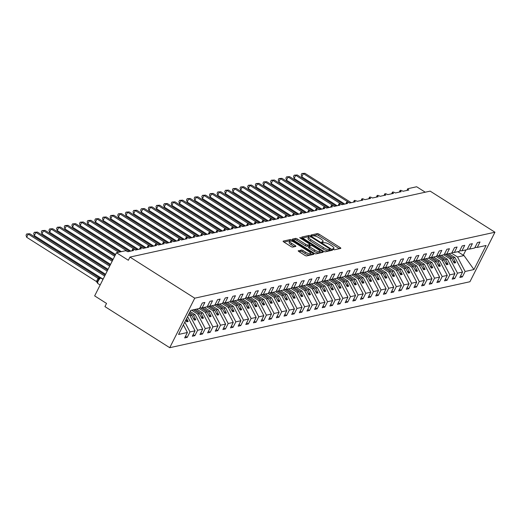 <?xml version="1.0" encoding="UTF-8"?>
<svg xmlns="http://www.w3.org/2000/svg" width="521" height="521" viewBox="0 0 521 521"><rect width="100%" height="100%" fill="white"/><g stroke="black" fill="none" stroke-linecap="round" stroke-linejoin="round"><path stroke-width="0.78" d="M333.082 249.39L334.319 249.813L340.701 248.413A1.452 0.41 26.8 0 0 340.832 248.328A1.452 0.41 26.8 0 0 340.128 247.54L319.126 234.222A1.452 0.41 26.8 0 0 317.361 233.61L310.985 235.01L311.382 235.622L313.44 235.87A4.656 1.316 26.8 0 1 319.099 237.817L320.845 238.924A4.656 1.316 26.8 0 1 323.085 241.444A4.656 1.316 26.8 0 1 322.662 241.711L321.744 241.952L322.232 242.506L324.296 242.753A4.656 1.316 26.8 0 1 329.949 244.694L331.701 245.808A4.656 1.316 26.8 0 1 333.935 248.328A4.656 1.316 26.8 0 1 333.512 248.595L332.593 248.836L333.082 249.39M298.351 250.692A1.452 0.41 26.8 0 0 298.22 250.777A1.452 0.41 26.8 0 0 298.917 251.565L304.811 255.303A1.452 0.41 26.8 0 0 306.582 255.909L313.662 254.352A1.452 0.41 26.8 0 0 313.792 254.268A1.452 0.41 26.8 0 0 313.095 253.48L292.092 240.161A1.452 0.41 26.8 0 0 290.321 239.549L283.242 241.106A1.452 0.41 26.8 0 0 283.111 241.19A1.452 0.41 26.8 0 0 283.808 241.978L290.926 246.492A1.452 0.41 26.8 0 0 292.691 247.104L295.726 246.44A1.452 0.41 26.8 0 0 295.856 246.355A1.452 0.41 26.8 0 0 295.16 245.567L291.63 243.327A3.894 1.101 26.8 0 1 289.761 241.216A3.894 1.101 26.8 0 1 294.84 242.623L308.666 251.389A3.894 1.101 26.8 0 1 310.536 253.499A3.894 1.101 26.8 0 1 305.456 252.099L303.15 250.634A1.452 0.41 26.8 0 0 301.385 250.028L298.233 250.933M494.95 232.223L194.743 298.181L169.729 347.696L469.935 281.737L494.95 232.223L430.157 191.129L129.95 257.087L128.348 260.266L116.457 252.724L125.17 250.809A2.227 0.625 26.8 0 1 127.873 251.741L133.682 250.464A2.227 0.625 26.8 0 1 132.614 249.259A2.227 0.625 26.8 0 1 135.512 250.06L141.321 248.784A2.227 0.625 26.8 0 1 140.253 247.579A2.227 0.625 26.8 0 1 143.158 248.38L148.967 247.104A2.227 0.625 26.8 0 1 147.899 245.899A2.227 0.625 26.8 0 1 150.797 246.7L156.606 245.424A2.227 0.625 26.8 0 1 155.538 244.219A2.227 0.625 26.8 0 1 158.443 245.02L164.252 243.743A2.227 0.625 26.8 0 1 163.184 242.539A2.227 0.625 26.8 0 1 166.082 243.346L171.891 242.07A2.227 0.625 26.8 0 1 170.823 240.865A2.227 0.625 26.8 0 1 173.727 241.666L179.537 240.389A2.227 0.625 26.8 0 1 178.469 239.185A2.227 0.625 26.8 0 1 181.373 239.986L187.182 238.709A2.227 0.625 26.8 0 1 186.114 237.504A2.227 0.625 26.8 0 1 189.012 238.305L194.821 237.029A2.227 0.625 26.8 0 1 193.753 235.824A2.227 0.625 26.8 0 1 196.658 236.625L202.467 235.349A2.227 0.625 26.8 0 1 201.399 234.144A2.227 0.625 26.8 0 1 204.297 234.945L210.106 233.668A2.227 0.625 26.8 0 1 209.038 232.464A2.227 0.625 26.8 0 1 211.943 233.265L217.752 231.988A2.227 0.625 26.8 0 1 216.684 230.783A2.227 0.625 26.8 0 1 219.582 231.591L225.391 230.315A2.227 0.625 26.8 0 1 224.323 229.11A2.227 0.625 26.8 0 1 227.228 229.911L233.037 228.634A2.227 0.625 26.8 0 1 231.969 227.43A2.227 0.625 26.8 0 1 234.867 228.231L240.676 226.954A2.227 0.625 26.8 0 1 239.608 225.749A2.227 0.625 26.8 0 1 242.512 226.55L248.322 225.274A2.227 0.625 26.8 0 1 247.254 224.069A2.227 0.625 26.8 0 1 250.158 224.87L255.967 223.594A2.227 0.625 26.8 0 1 254.899 222.389A2.227 0.625 26.8 0 1 257.797 223.19L263.606 221.913A2.227 0.625 26.8 0 1 262.538 220.709A2.227 0.625 26.8 0 1 265.443 221.51L271.252 220.233A2.227 0.625 26.8 0 1 270.184 219.028A2.227 0.625 26.8 0 1 273.082 219.836L278.891 218.56A2.227 0.625 26.8 0 1 277.823 217.355A2.227 0.625 26.8 0 1 280.728 218.156L286.537 216.879A2.227 0.625 26.8 0 1 285.469 215.674A2.227 0.625 26.8 0 1 288.367 216.475L294.176 215.199A2.227 0.625 26.8 0 1 293.108 213.994A2.227 0.625 26.8 0 1 296.013 214.795L301.822 213.519A2.227 0.625 26.8 0 1 300.754 212.314A2.227 0.625 26.8 0 1 303.658 213.115L309.461 211.839A2.227 0.625 26.8 0 1 308.393 210.634A2.227 0.625 26.8 0 1 311.298 211.435L317.107 210.158A2.227 0.625 26.8 0 1 316.039 208.954A2.227 0.625 26.8 0 1 318.943 209.755L324.752 208.478A2.227 0.625 26.8 0 1 323.684 207.28A2.227 0.625 26.8 0 1 326.582 208.081L332.391 206.804A2.227 0.625 26.8 0 1 331.323 205.6A2.227 0.625 26.8 0 1 334.228 206.401L340.037 205.124A2.227 0.625 26.8 0 1 338.969 203.919A2.227 0.625 26.8 0 1 341.867 204.72L347.676 203.444A2.227 0.625 26.8 0 1 346.608 202.239A2.227 0.625 26.8 0 1 349.513 203.04L355.322 201.764A2.227 0.625 26.8 0 1 354.254 200.559A2.227 0.625 26.8 0 1 357.152 201.36L362.961 200.084A2.227 0.625 26.8 0 1 361.893 198.879A2.227 0.625 26.8 0 1 364.798 199.68L370.607 198.403A2.227 0.625 26.8 0 1 369.539 197.198A2.227 0.625 26.8 0 1 372.443 198L378.246 196.723A2.227 0.625 26.8 0 1 377.178 195.525A2.227 0.625 26.8 0 1 380.083 196.326L385.892 195.049A2.227 0.625 26.8 0 1 384.824 193.845A2.227 0.625 26.8 0 1 387.728 194.646L393.537 193.369A2.227 0.625 26.8 0 1 392.469 192.164A2.227 0.625 26.8 0 1 395.367 192.965L401.177 191.689A2.227 0.625 26.8 0 1 400.108 190.484A2.227 0.625 26.8 0 1 403.013 191.285L408.822 190.009A2.227 0.625 -153.2 0 1 407.754 188.804A2.227 0.625 -153.2 0 1 407.956 188.674L416.663 186.759L425.253 192.203M194.743 298.181L129.95 257.087M323.476 251.2A1.452 0.41 26.8 0 0 325.247 251.812L332.326 250.256A1.452 0.41 26.8 0 0 332.457 250.171A1.452 0.41 26.8 0 0 331.76 249.383L310.757 236.059A1.452 0.41 26.8 0 0 308.986 235.453L301.906 237.009A1.452 0.41 26.8 0 0 301.776 237.094A1.452 0.41 26.8 0 0 302.473 237.882L323.476 251.2M322.994 252.301L315.915 253.857A1.452 0.41 26.8 0 1 314.143 253.252L293.141 239.927A1.452 0.41 26.8 0 1 292.444 239.139A1.452 0.41 26.8 0 1 292.574 239.061L295.602 238.39A1.452 0.41 26.8 0 1 297.374 239.002L305.892 244.401A1.452 0.41 26.8 0 0 307.657 245.013L309.669 244.57A1.452 0.41 26.8 0 0 309.8 244.486A1.452 0.41 26.8 0 0 309.103 243.698L300.233 238.071L299.744 237.524L301.073 237.889L322.427 251.435A1.452 0.41 26.8 0 1 323.124 252.223A1.452 0.41 26.8 0 1 322.994 252.301M183.412 324.87L187.41 332.496L178.579 334.436L190.732 310.379L199.563 308.439L202.304 303.014L204.87 302.447L202.128 307.872L199.836 307.898M202.128 307.872L207.208 306.758L209.95 301.333L212.516 300.767L209.774 306.198L207.475 306.224M209.774 306.198L214.847 305.078L217.589 299.653L220.155 299.087L217.413 304.518L215.121 304.544M217.413 304.518L222.493 303.404L225.235 297.973L227.801 297.406L225.059 302.838L222.76 302.864M225.059 302.838L230.132 301.724L232.874 296.293L235.44 295.733L232.698 301.158L230.406 301.184M232.698 301.158L237.778 300.044L240.52 294.612L243.086 294.052L240.344 299.477L238.045 299.503M240.344 299.477L245.417 298.364L248.159 292.939L250.731 292.372L247.989 297.797L245.691 297.823M247.989 297.797L253.063 296.683L255.804 291.259L258.37 290.692L255.629 296.117L253.336 296.143M255.629 296.117L260.702 295.003L263.444 289.578L266.016 289.012L263.274 294.443L260.975 294.469M263.274 294.443L268.348 293.323L271.089 287.898L273.655 287.332L270.913 292.763L268.621 292.789M270.913 292.763L275.993 291.649L278.735 286.218L281.301 285.651L278.559 291.083L276.26 291.109M278.559 291.083L283.632 289.969L286.374 284.538L288.94 283.978L286.198 289.402L283.906 289.429M286.198 289.402L291.278 288.289L294.02 282.857L296.586 282.297L293.844 287.722L291.545 287.748M293.844 287.722L298.917 286.609L301.659 281.184L304.225 280.617L301.49 286.042L299.191 286.068M301.49 286.042L306.563 284.928L309.305 279.503L311.871 278.937L309.129 284.362L306.836 284.388M309.129 284.362L314.202 283.248L316.944 277.823L319.516 277.257L316.775 282.688L314.476 282.714M316.775 282.688L321.848 281.568L324.59 276.143L327.155 275.576L324.414 281.008L322.121 281.034M324.414 281.008L329.487 279.894L332.229 274.463L334.801 273.896L332.059 279.328L329.76 279.354M332.059 279.328L337.133 278.214L339.874 272.783L342.44 272.223L339.699 277.647L337.406 277.673M339.699 277.647L344.778 276.534L347.52 271.102L350.086 270.542L347.344 275.967L345.045 275.993M347.344 275.967L352.417 274.854L355.159 269.429L357.725 268.862L354.983 274.287L352.691 274.313M354.983 274.287L360.063 273.173L362.805 267.748L365.371 267.182L362.629 272.607L360.33 272.633M362.629 272.607L367.702 271.493L370.444 266.068L373.01 265.502L370.275 270.933L367.976 270.959M370.275 270.933L375.348 269.813L378.09 264.388L380.656 263.821L377.914 269.253L375.621 269.279M377.914 269.253L382.987 268.139L385.729 262.708L388.301 262.141L385.56 267.573L383.261 267.599M385.56 267.573L390.633 266.459L393.375 261.028L395.94 260.467L393.199 265.892L390.906 265.918M393.199 265.892L398.272 264.779L401.014 259.347L403.586 258.787L400.844 264.212L398.545 264.238M400.844 264.212L405.918 263.098L408.659 257.674L411.225 257.107L408.484 262.532L406.191 262.558M408.484 262.532L413.563 261.418L416.305 255.993L418.871 255.427L416.129 260.852L413.83 260.878M416.129 260.852L421.202 259.738L423.944 254.313L426.51 253.747L423.768 259.178L421.476 259.204M423.768 259.178L428.848 258.058L431.59 252.633L434.156 252.066L431.414 257.498L429.115 257.524M431.414 257.498L436.487 256.384L439.229 250.953L441.801 250.386L439.06 255.818L436.761 255.844M439.06 255.818L444.133 254.704L446.875 249.272L449.441 248.712L446.699 254.137L444.406 254.163M446.699 254.137L451.772 253.024L454.514 247.592L457.086 247.032L454.345 252.457L452.046 252.483M454.345 252.457L459.418 251.343L462.16 245.919L464.725 245.352L461.984 250.777L459.691 250.803M461.984 250.777L467.057 249.663L469.799 244.238L472.371 243.672L469.629 249.097L467.33 249.123M185.509 336.266L187.234 337.361L189.976 331.936L195.049 330.822L187.599 316.586M184.818 322.082L189.976 331.936M193.148 334.586L194.88 335.68L197.622 330.255L202.695 329.142L195.101 314.645L190.165 311.512M188.504 314.795L190.028 315.759L197.622 330.255M200.793 332.906L202.519 334L205.261 328.575L210.334 327.462L202.747 312.965L196.625 309.083M191.552 310.197L197.674 314.078L205.261 328.575M208.433 331.226L210.165 332.326L212.907 326.895L217.98 325.781L210.393 311.284L204.271 307.403M199.198 308.517L205.313 312.398L212.907 326.895M216.078 329.546L217.804 330.646L220.546 325.215L225.626 324.101L218.032 309.604L211.91 305.723M206.837 306.843L212.959 310.724L220.546 325.215M223.717 327.865L225.45 328.966L228.191 323.534L233.265 322.421L225.678 307.931L219.556 304.049M214.483 305.163L220.598 309.044L228.191 323.534M231.363 326.192L233.089 327.286L235.831 321.861L240.91 320.741L233.317 306.25L227.195 302.369M222.122 303.483L228.244 307.364L235.831 321.861M239.009 324.511L240.735 325.605L243.476 320.181L248.55 319.067L240.963 304.57L234.841 300.689M229.768 301.802L235.889 305.684L243.476 320.181M246.648 322.831L248.38 323.925L251.122 318.5L256.195 317.387L248.602 302.89L242.486 299.008M237.407 300.122L243.528 304.004L251.122 318.5M254.294 321.151L256.019 322.245L258.761 316.82L263.834 315.706L256.247 301.21L250.126 297.328M245.052 298.442L251.174 302.323L258.761 316.82M261.933 319.471L263.665 320.571L266.407 315.14L271.48 314.026L263.887 299.529L257.771 295.648M252.692 296.762L258.813 300.643L266.407 315.14M269.578 317.79L271.304 318.891L274.046 313.46L279.126 312.346L271.532 297.849L265.41 293.968M260.337 295.088L266.459 298.969L274.046 313.46M277.218 316.117L278.95 317.211L281.692 311.779L286.765 310.666L279.178 296.175L273.056 292.294M267.983 293.408L274.098 297.289L281.692 311.779M284.863 314.437L286.589 315.531L289.331 310.106L294.411 308.986L286.817 294.495L280.695 290.614M275.622 291.727L281.744 295.609L289.331 310.106M292.502 312.756L294.235 313.85L296.977 308.425L302.05 307.312L294.463 292.815L288.341 288.934M283.268 290.047L289.383 293.929L296.977 308.425M300.148 311.076L301.874 312.17L304.616 306.745L309.695 305.632L302.102 291.135L295.987 287.253M290.907 288.367L297.029 292.248L304.616 306.745M307.794 309.396L309.52 310.49L312.261 305.065L317.335 303.951L309.748 289.455L303.626 285.573M298.553 286.687L304.674 290.568L312.261 305.065M315.433 307.716L317.165 308.816L319.907 303.385L324.98 302.271L317.387 287.774L311.271 283.893M306.192 285.007L312.313 288.888L319.907 303.385M323.079 306.035L324.804 307.136L327.546 301.705L332.619 300.591L325.032 286.094L318.911 282.213M313.837 283.333L319.959 287.214L327.546 301.705M330.718 304.362L332.45 305.456L335.192 300.024L340.265 298.911L332.672 284.42L326.556 280.539M321.477 281.653L327.598 285.534L335.192 300.024M338.363 302.681L340.089 303.776L342.831 298.351L347.911 297.231L340.317 282.74L334.195 278.859M329.122 279.972L335.244 283.854L342.831 298.351M346.003 301.001L347.735 302.095L350.477 296.67L355.55 295.557L347.963 281.06L341.841 277.179M336.768 278.292L342.883 282.174L350.477 296.67M353.648 299.321L355.374 300.415L358.116 294.99L363.196 293.877L355.602 279.38L349.48 275.498M344.407 276.612L350.529 280.493L358.116 294.99M361.287 297.641L363.02 298.735L365.762 293.31L370.835 292.196L363.248 277.7L357.126 273.818M352.053 274.932L358.168 278.813L365.762 293.31M368.933 295.961L370.665 297.061L373.401 291.63L378.48 290.516L370.887 276.019L364.772 272.138M359.692 273.251L365.814 277.133L373.401 291.63M376.579 294.28L378.305 295.381L381.046 289.95L386.12 288.836L378.533 274.339L372.411 270.458M367.338 271.578L373.459 275.459L381.046 289.95M384.218 292.607L385.95 293.701L388.692 288.269L393.765 287.156L386.172 272.665L380.056 268.784M374.977 269.898L381.098 273.779L388.692 288.269M391.864 290.926L393.589 292.02L396.331 286.596L401.404 285.475L393.817 270.985L387.696 267.104M382.622 268.217L388.744 272.099L396.331 286.596M399.503 289.246L401.235 290.34L403.977 284.915L409.05 283.802L401.457 269.305L395.341 265.423M390.262 266.537L396.383 270.419L403.977 284.915M407.148 287.566L408.874 288.66L411.616 283.235L416.696 282.121L409.102 267.625L402.98 263.743M397.907 264.857L404.029 268.738L411.616 283.235M414.788 285.886L416.52 286.98L419.262 281.555L424.335 280.441L416.748 265.944L410.626 262.063M405.553 263.177L411.668 267.058L419.262 281.555M422.433 284.205L424.159 285.306L426.901 279.875L431.981 278.761L424.387 264.264L418.265 260.383M413.192 261.496L419.314 265.378L426.901 279.875M430.072 282.525L431.805 283.626L434.547 278.194L439.62 277.081L432.033 262.584L425.911 258.703M420.838 259.823L426.953 263.704L434.547 278.194M437.718 280.852L439.45 281.946L442.186 276.521L447.265 275.401L439.672 260.91L433.557 257.029M428.477 258.142L434.599 262.024L442.186 276.521M445.364 279.171L447.09 280.265L449.831 274.841L454.905 273.72L447.318 259.23L441.196 255.349M436.123 256.462L442.244 260.344L449.831 274.841M453.003 277.491L454.735 278.585L457.477 273.16L462.55 272.047L459.809 277.472L462.374 276.905L465.116 271.48L473.947 269.539L464.009 255.564L463.293 255.212L465.969 249.904M443.762 254.782L449.883 258.663L457.477 273.16M469.629 249.097L474.703 247.983L477.444 242.558L480.01 241.991L477.269 247.423L474.976 247.449M460.649 275.811L462.374 276.905M451.407 253.102L457.529 256.983L465.116 271.48M116.457 252.724L94.653 295.889L106.538 303.43L104.936 306.602L169.729 347.696M187.234 337.361L184.668 337.927L187.41 332.496M194.88 335.68L192.308 336.247L195.049 330.822M202.519 334L199.953 334.567L202.695 329.142M210.165 332.326L207.599 332.886L210.334 327.462M217.804 330.646L215.238 331.206L217.98 325.781M225.45 328.966L222.884 329.532L225.626 324.101M233.089 327.286L230.523 327.852L233.265 322.421M240.735 325.605L238.169 326.172L240.91 320.741M248.38 323.925L245.808 324.492L248.55 319.067M256.019 322.245L253.453 322.812L256.195 317.387M263.665 320.571L261.093 321.131L263.834 315.706M271.304 318.891L268.738 319.451L271.48 314.026M278.95 317.211L276.384 317.777L279.126 312.346M286.589 315.531L284.023 316.097L286.765 310.666M294.235 313.85L291.669 314.417L294.411 308.986M301.874 312.17L299.308 312.737L302.05 307.312M309.52 310.49L306.954 311.057L309.695 305.632M317.165 308.816L314.593 309.376L317.335 303.951M324.804 307.136L322.238 307.696L324.98 302.271M332.45 305.456L329.878 306.022L332.619 300.591M340.089 303.776L337.523 304.342L340.265 298.911M347.735 302.095L345.169 302.662L347.911 297.231M355.374 300.415L352.808 300.982L355.55 295.557M363.02 298.735L360.454 299.301L363.196 293.877M370.665 297.061L368.093 297.621L370.835 292.196M378.305 295.381L375.739 295.941L378.48 290.516M385.95 293.701L383.378 294.267L386.12 288.836M393.589 292.02L391.024 292.587L393.765 287.156M401.235 290.34L398.663 290.907L401.404 285.475M408.874 288.66L406.308 289.227L409.05 283.802M416.52 286.98L413.954 287.546L416.696 282.121M424.159 285.306L421.593 285.866L424.335 280.441M431.805 283.626L429.239 284.186L431.981 278.761M439.45 281.946L436.878 282.512L439.62 277.081M447.09 280.265L444.524 280.832L447.265 275.401M454.735 278.585L452.163 279.152L454.905 273.72M477.269 247.423L486.1 245.482L473.947 269.539M185.789 320.161L186.655 321.815L188.185 321.483L186.629 318.507M190.028 315.759L191.8 315.368L194.3 320.141L195.831 319.803L193.33 315.036L195.101 314.645M189.084 313.649L191.8 315.368M189.585 312.659L193.33 315.036M197.674 314.078L199.445 313.688L201.94 318.461L203.47 318.123L200.976 313.355L202.747 312.965M193.324 309.806L199.445 313.688M194.854 309.474L200.976 313.355M205.313 312.398L207.091 312.014L209.585 316.781L211.116 316.442L208.615 311.675L210.393 311.284M200.592 307.891L207.091 312.014M202.5 307.794L208.615 311.675M212.959 310.724L214.73 310.334L217.231 315.101L218.755 314.762L216.261 309.995L218.032 309.604M208.237 306.211L214.73 310.334M210.139 306.114L216.261 309.995M220.598 309.044L222.376 308.653L224.87 313.421L226.401 313.088L223.9 308.315L225.678 307.931M215.876 304.531L222.376 308.653M217.785 304.433L223.9 308.315M228.244 307.364L230.015 306.973L232.516 311.74L234.04 311.408L231.545 306.635L233.317 306.25M223.522 302.857L230.015 306.973M225.424 302.753L231.545 306.635M235.889 305.684L237.661 305.293L240.155 310.06L241.685 309.728L239.191 304.961L240.963 304.57M231.161 301.177L237.661 305.293M233.069 301.079L239.191 304.961M243.528 304.004L245.3 303.613L247.801 308.386L249.331 308.048L246.83 303.281L248.602 302.89M238.807 299.497L245.3 303.613M240.709 299.399L246.83 303.281M251.174 302.323L252.945 301.939L255.44 306.706L256.97 306.368L254.476 301.6L256.247 301.21M246.453 297.817L252.945 301.939M248.354 297.719L254.476 301.6M258.813 300.643L260.585 300.259L263.085 305.026L264.616 304.687L262.115 299.92L263.887 299.529M254.092 296.136L260.585 300.259M255.993 296.039L262.115 299.92M266.459 298.969L268.23 298.579L270.725 303.346L272.255 303.007L269.761 298.24L271.532 297.849M261.737 294.456L268.23 298.579M263.639 294.358L269.761 298.24M274.098 297.289L275.876 296.898L278.37 301.666L279.901 301.333L277.4 296.56L279.178 296.175M269.377 292.776L275.876 296.898M271.285 292.678L277.4 296.56M281.744 295.609L283.515 295.218L286.016 299.985L287.54 299.653L285.046 294.886L286.817 294.495M277.022 291.102L283.515 295.218M278.924 291.005L285.046 294.886M289.383 293.929L291.161 293.538L293.655 298.305L295.186 297.973L292.685 293.206L294.463 292.815M284.661 289.422L291.161 293.538M286.57 289.324L292.685 293.206M297.029 292.248L298.8 291.858L301.301 296.631L302.825 296.293L300.33 291.526L302.102 291.135M292.307 287.742L298.8 291.858M294.209 287.644L300.33 291.526M304.674 290.568L306.446 290.184L308.94 294.951L310.47 294.612L307.976 289.845L309.748 289.455M299.946 286.062L306.446 290.184M301.854 285.964L307.976 289.845M312.313 288.888L314.085 288.504L316.586 293.271L318.116 292.932L315.615 288.165L317.387 287.774M307.592 284.381L314.085 288.504M309.494 284.284L315.615 288.165M319.959 287.214L321.731 286.824L324.225 291.591L325.755 291.259L323.261 286.485L325.032 286.094M315.238 282.701L321.731 286.824M317.139 282.603L323.261 286.485M327.598 285.534L329.37 285.143L331.87 289.91L333.401 289.578L330.9 284.805L332.672 284.42M322.877 281.021L329.37 285.143M324.778 280.923L330.9 284.805M335.244 283.854L337.015 283.463L339.51 288.23L341.04 287.898L338.546 283.131L340.317 282.74M330.522 279.347L337.015 283.463M332.424 279.249L338.546 283.131M342.883 282.174L344.661 281.783L347.155 286.557L348.686 286.218L346.185 281.451L347.963 281.06M338.162 277.667L344.661 281.783M340.07 277.569L346.185 281.451M350.529 280.493L352.3 280.103L354.801 284.876L356.325 284.538L353.831 279.77L355.602 279.38M345.807 275.987L352.3 280.103M347.709 275.889L353.831 279.77M358.168 278.813L359.946 278.429L362.44 283.196L363.971 282.857L361.47 278.09L363.248 277.7M353.446 274.306L359.946 278.429M355.355 274.209L361.47 278.09M365.814 277.133L367.585 276.749L370.086 281.516L371.61 281.177L369.115 276.41L370.887 276.019M361.092 272.626L367.585 276.749M362.994 272.529L369.115 276.41M373.459 275.459L375.231 275.068L377.725 279.836L379.255 279.503L376.761 274.73L378.533 274.339M368.731 270.946L375.231 275.068M370.639 270.848L376.761 274.73M381.098 273.779L382.87 273.388L385.371 278.155L386.901 277.823L384.4 273.05L386.172 272.665M376.377 269.266L382.87 273.388M378.279 269.168L384.4 273.05M388.744 272.099L390.516 271.708L393.01 276.475L394.54 276.143L392.046 271.376L393.817 270.985M384.023 267.592L390.516 271.708M385.924 267.494L392.046 271.376M396.383 270.419L398.155 270.028L400.656 274.801L402.186 274.463L399.685 269.696L401.457 269.305M391.662 265.912L398.155 270.028M393.563 265.814L399.685 269.696M404.029 268.738L405.8 268.348L408.295 273.121L409.825 272.783L407.331 268.015L409.102 267.625M399.307 264.232L405.8 268.348M401.209 264.134L407.331 268.015M411.668 267.058L413.446 266.674L415.94 271.441L417.471 271.102L414.97 266.335L416.748 265.944M406.947 262.551L413.446 266.674M408.855 262.454L414.97 266.335M419.314 265.378L421.085 264.994L423.586 269.761L425.11 269.422L422.616 264.655L424.387 264.264M414.592 260.871L421.085 264.994M416.494 260.774L422.616 264.655M426.953 263.704L428.731 263.313L431.225 268.081L432.756 267.748L430.255 262.975L432.033 262.584M422.231 259.191L428.731 263.313M424.14 259.093L430.255 262.975M434.599 262.024L436.37 261.633L438.871 266.4L440.395 266.068L437.9 261.295L439.672 260.91M429.877 257.511L436.37 261.633M431.779 257.413L437.9 261.295M442.244 260.344L444.016 259.953L446.51 264.72L448.04 264.388L445.546 259.621L447.318 259.23M437.516 255.837L444.016 259.953M439.424 255.739L445.546 259.621M449.883 258.663L451.655 258.273L454.156 263.046L455.686 262.708L453.185 257.941L454.957 257.55L448.842 253.668M445.162 254.157L451.655 258.273M447.064 254.059L453.185 257.941M454.957 257.55L462.55 272.047M457.529 256.983L464.009 255.564M457.764 251.708L463.293 255.212M453.133 261.086L455.686 262.708M445.488 262.766L448.04 264.388M437.848 264.447L440.395 266.068M430.203 266.127L432.756 267.748M422.557 267.807L425.11 269.422M414.918 269.487L417.471 271.102M407.272 271.167L409.825 272.783M399.633 272.841L402.186 274.463M391.987 274.521L394.54 276.143M384.348 276.202L386.901 277.823M376.703 277.882L379.255 279.503M369.063 279.562L371.61 281.177M361.418 281.242L363.971 282.857M353.772 282.923L356.325 284.538M346.133 284.596L348.686 286.218M338.487 286.276L341.04 287.898M330.848 287.957L333.401 289.578M323.202 289.637L325.755 291.259M315.563 291.317L318.116 292.932M307.918 292.997L310.47 294.612M300.278 294.678L302.825 296.293M292.633 296.351L295.186 297.973M284.987 298.032L287.54 299.653M277.348 299.712L279.901 301.333M269.702 301.392L272.255 303.007M262.063 303.072L264.616 304.687M254.417 304.752L256.97 306.368M246.778 306.433L249.331 308.048M239.132 308.106L241.685 309.728M231.493 309.787L234.04 311.408M223.848 311.467L226.401 313.088M216.202 313.147L218.755 314.762M208.563 314.827L211.116 316.442M200.917 316.507L203.47 318.123M193.278 318.188L195.831 319.803M185.867 320.011L188.185 321.483M339.334 248.712L318.487 235.492A1.452 0.41 26.8 0 0 316.716 234.88L311.975 235.922M329.474 250.464L330.125 249.305L329.637 248.751L311.2 237.055L309.09 236.821A1.452 0.41 26.8 0 0 308.347 236.723L302.629 237.98M330.965 250.555L329.852 249.846M309.09 236.821A4.656 1.316 26.8 0 0 308.666 237.094A4.656 1.316 26.8 0 0 310.907 239.614L323.508 247.605A4.656 1.316 26.8 0 0 329.161 249.552L330.034 249.364M308.666 237.094L308.028 238.364A4.656 1.316 26.8 0 0 310.262 240.884L310.907 239.614M329.389 250.634L328.523 250.822A4.656 1.316 26.8 0 1 322.864 248.875L310.262 240.884M293.297 240.025L294.964 239.66L295.602 238.39M309.148 245.599A1.452 0.41 26.8 0 1 309.161 245.756A1.452 0.41 26.8 0 1 309.025 245.84L307.019 246.283A1.452 0.41 26.8 0 1 305.247 245.671L296.729 240.272A1.452 0.41 26.8 0 0 294.964 239.66M309.565 244.948L310.776 245.723M319.796 251.441L321.633 252.6M314.73 250.008A3.894 1.101 26.8 0 0 319.809 251.409A3.894 1.101 26.8 0 0 317.94 249.305L313.069 246.212A1.452 0.41 26.8 0 0 311.304 245.606L309.292 246.049A1.452 0.41 26.8 0 0 309.161 246.133A1.452 0.41 26.8 0 0 309.858 246.921L314.73 250.008L314.085 251.278A3.894 1.101 26.8 0 0 319.171 252.678L319.809 251.409M308.647 247.319A1.452 0.41 26.8 0 0 308.517 247.403A1.452 0.41 26.8 0 0 309.214 248.191L309.858 246.921M314.085 251.278L309.214 248.191M310.536 253.499L309.897 254.769A3.894 1.101 26.8 0 1 304.811 253.369L302.512 251.904A1.452 0.41 26.8 0 0 300.741 251.298L299.074 251.663M289.761 241.216L289.116 242.486A3.894 1.101 26.8 0 0 290.985 244.596L291.63 243.327M294.358 246.739L290.985 244.596M290.497 240.963A1.452 0.41 26.8 0 0 289.683 240.819L283.965 242.076M312.3 254.652L310.523 253.525M301.828 173.513L303.398 173.636L301.796 176.814L301.19 174.776L301.828 173.513L304.928 173.304L303.398 173.636L349.695 203.001M301.796 176.814L344.785 204.076M304.928 173.304L351.226 202.662M294.189 175.186L295.759 175.316L294.15 178.488L293.544 176.456L294.189 175.186L297.283 174.984L295.759 175.316L342.05 204.681M294.15 178.488L337.146 205.756M297.283 174.984L343.58 204.343M286.543 176.866L288.113 176.997L286.511 180.168L285.905 178.136L286.543 176.866L289.643 176.658L288.113 176.997L334.41 206.362M286.511 180.168L329.5 207.436M289.643 176.658L335.934 206.023M278.904 178.547L280.467 178.677L278.865 181.849L278.26 179.817L278.904 178.547L281.998 178.338L280.467 178.677L326.765 208.035M278.865 181.849L321.861 209.116M281.998 178.338L328.295 207.703M271.259 180.227L272.828 180.357L271.226 183.529L270.62 181.497L271.259 180.227L274.359 180.019L272.828 180.357L319.126 209.716M271.226 183.529L314.215 210.797M274.359 180.019L320.649 209.383M263.619 181.907L265.182 182.037L263.58 185.209L262.975 183.177L263.619 181.907L266.713 181.699L265.182 182.037L311.48 211.396M263.58 185.209L306.576 212.477M266.713 181.699L313.01 211.064M255.974 183.587L257.543 183.711L255.941 186.889L255.336 184.851L255.974 183.587L259.074 183.379L257.543 183.711L303.841 213.076M255.941 186.889L298.93 214.157M259.074 183.379L305.365 212.737M248.328 185.268L249.898 185.391L248.296 188.569L247.69 186.531L248.328 185.268L251.428 185.059L249.898 185.391L296.195 214.756M248.296 188.569L291.285 215.831M251.428 185.059L297.725 214.418M240.689 186.941L242.258 187.072L240.656 190.243L240.051 188.211L240.689 186.941L243.782 186.739L242.258 187.072L288.549 216.436M240.656 190.243L283.645 217.511M243.782 186.739L290.08 216.098M233.043 188.622L234.613 188.752L233.011 191.923L232.405 189.891L233.043 188.622L236.143 188.413L234.613 188.752L280.91 218.117M233.011 191.923L276 219.191M236.143 188.413L282.441 217.778M225.404 190.302L226.974 190.432L225.365 193.604L224.759 191.572L225.404 190.302L228.498 190.093L226.974 190.432L273.264 219.79M225.365 193.604L268.361 220.871M228.498 190.093L274.795 219.458M217.758 191.982L219.328 192.112L217.726 195.284L217.12 193.252L217.758 191.982L220.858 191.774L219.328 192.112L265.625 221.471M217.726 195.284L260.715 222.552M220.858 191.774L267.149 221.138M210.119 193.662L211.682 193.792L210.08 196.964L209.475 194.932L210.119 193.662L213.213 193.454L211.682 193.792L257.98 223.151M210.08 196.964L253.076 224.232M213.213 193.454L259.51 222.819M202.474 195.342L204.043 195.466L202.441 198.644L201.835 196.606L202.474 195.342L205.574 195.134L204.043 195.466L250.34 224.831M202.441 198.644L245.43 225.912M205.574 195.134L251.864 224.492M194.834 197.023L196.397 197.146L194.795 200.325L194.19 198.286L194.834 197.023L197.928 196.814L196.397 197.146L242.695 226.511M194.795 200.325L237.791 227.586M197.928 196.814L244.225 226.173M187.189 198.696L188.758 198.827L187.156 201.998L186.551 199.966L187.189 198.696L190.289 198.494L188.758 198.827L235.056 228.191M187.156 201.998L230.145 229.266M190.289 198.494L236.58 227.853M179.543 200.377L181.113 200.507L179.511 203.678L178.905 201.647L179.543 200.377L182.643 200.168L181.113 200.507L227.41 229.872M179.511 203.678L222.5 230.946M182.643 200.168L228.94 229.533M171.904 202.057L173.473 202.187L171.871 205.359L171.266 203.327L171.904 202.057L174.997 201.848L173.473 202.187L219.764 231.545M171.871 205.359L214.86 232.626M174.997 201.848L221.295 231.213M164.258 203.737L165.828 203.867L164.226 207.039L163.62 205.007L164.258 203.737L167.358 203.529L165.828 203.867L212.125 233.226M164.226 207.039L207.215 234.307M167.358 203.529L213.656 232.894M156.619 205.417L158.189 205.548L156.58 208.719L155.974 206.687L156.619 205.417L159.713 205.209L158.189 205.548L204.479 234.906M156.58 208.719L199.576 235.987M159.713 205.209L206.01 234.574M148.973 207.097L150.543 207.221L148.941 210.399L148.335 208.361L148.973 207.097L152.073 206.889L150.543 207.221L196.84 236.586M148.941 210.399L191.93 237.667M152.073 206.889L198.364 236.247M141.334 208.778L142.897 208.901L141.295 212.08L140.69 210.041L141.334 208.778L144.428 208.569L142.897 208.901L189.195 238.266M141.295 212.08L184.291 239.341M144.428 208.569L190.725 237.928M133.689 210.451L135.258 210.582L133.656 213.753L133.05 211.721L133.689 210.451L136.789 210.243L135.258 210.582L181.555 239.947M133.656 213.753L176.645 241.021M136.789 210.243L183.079 239.608M126.049 212.132L127.612 212.262L126.01 215.434L125.405 213.402L126.049 212.132L129.143 211.923L127.612 212.262L173.91 241.62M126.01 215.434L169.006 242.701M129.143 211.923L175.44 241.288M118.404 213.812L119.973 213.942L118.371 217.114L117.766 215.082L118.404 213.812L121.504 213.603L119.973 213.942L166.271 243.3M118.371 217.114L161.36 244.382M121.504 213.603L167.795 242.968M110.758 215.492L112.328 215.622L110.726 218.794L110.12 216.762L110.758 215.492L113.858 215.284L112.328 215.622L158.625 244.981M110.726 218.794L153.715 246.062M113.858 215.284L160.155 244.649M103.119 217.172L104.688 217.296L103.08 220.474L102.481 218.442L103.119 217.172L106.212 216.964L104.688 217.296L150.979 246.661M103.08 220.474L146.075 247.742M106.212 216.964L152.51 246.322M95.473 218.853L97.043 218.976L95.441 222.154L94.835 220.116L95.473 218.853L98.573 218.644L97.043 218.976L143.34 248.341M95.441 222.154L138.43 249.416M98.573 218.644L144.871 248.003M87.834 220.533L89.404 220.657L87.795 223.835L87.189 221.796L87.834 220.533L90.928 220.324L89.404 220.657L135.694 250.021M87.795 223.835L130.791 251.096M90.928 220.324L137.225 249.683M80.188 222.206L81.758 222.337L80.156 225.508L79.55 223.476L80.188 222.206L83.288 221.998L81.758 222.337L128.055 251.702M80.156 225.508L121.36 251.65M83.288 221.998L129.579 251.363M72.549 223.887L74.112 224.017L72.51 227.189L71.905 225.157L72.549 223.887L75.643 223.678L74.112 224.017L118.625 252.249M72.51 227.189L115.564 254.495M75.643 223.678L120.156 251.91M64.904 225.567L66.473 225.697L64.871 228.869L64.265 226.837L64.904 225.567L68.004 225.359L66.473 225.697L114.672 256.267M64.871 228.869L113.064 259.438M68.004 225.359L115.167 255.277M57.264 227.247L58.827 227.377L57.225 230.549L56.62 228.517L57.264 227.247L60.358 227.039L58.827 227.377L112.171 261.21M57.225 230.549L110.569 264.381M60.358 227.039L112.673 260.22M49.619 228.927L51.188 229.051L49.586 232.229L48.981 230.197L49.619 228.927L52.719 228.719L51.188 229.051L109.677 266.153M49.586 232.229L108.075 269.324M52.719 228.719L110.178 265.163M41.973 230.608L43.543 230.731L41.941 233.909L41.335 231.871L41.973 230.608L45.073 230.399L43.543 230.731L107.176 271.096M41.941 233.909L105.574 274.267M45.073 230.399L107.678 270.106M34.334 232.288L35.903 232.412L34.295 235.59L33.696 233.551L34.334 232.288L37.427 232.079L35.903 232.412L104.682 276.039M34.295 235.59L101.054 277.927M37.427 232.079L105.183 275.049M100.481 277.96A0.742 0.671 77.6 0 1 100.573 277.934L101.38 278.058A3.185 1.003 122.4 0 0 101.054 278.019L100.866 278.058A0.742 0.671 -102.4 0 0 100.156 278.077L97.818 280.682L97.362 281.887L97.759 282.825M26.656 237.263L26.05 235.231L26.688 233.962L28.258 234.092L98.085 278.377L99.615 278.038L29.788 233.753L28.258 234.092L26.656 237.263L96.424 281.516L98.033 278.344M102.982 279.399L100.866 278.058A3.185 1.003 122.4 0 0 98.176 281.079A3.185 1.003 122.4 0 0 97.785 283.483L96.424 281.516L97.362 281.887M100.156 278.077L100.573 277.934A0.742 0.671 77.6 0 1 101.054 278.019L103.041 279.282M98.085 278.377L99.478 278.93M26.688 233.962L29.788 233.753M333.108 249.403L333.512 248.595M322.252 242.519L322.662 241.711M316.716 234.88L317.361 233.61M318.487 235.492L319.126 234.222M339.568 248.66L340.128 247.54M308.347 236.723L308.986 235.453M310.431 236.697L310.757 236.059M331.193 250.503L331.76 249.383M322.864 248.875L323.508 247.605M328.523 250.822L329.161 249.552M296.729 240.272L297.374 239.002M305.247 245.671L305.892 244.401M307.019 246.283L307.657 245.013M309.025 245.84L309.669 244.57M300.799 238.429L301.073 237.889M321.861 252.555L322.427 251.435M300.741 251.298L301.385 250.028M302.512 251.904L303.15 250.634M304.811 253.369L305.456 252.099M294.593 246.687L295.16 245.567M289.683 240.819L290.321 239.549M291.591 241.145L292.092 240.161M312.528 254.606L313.095 253.48M98.007 278.364A1.628 0.593 -135.4 0 1 98.567 279.51M98.58 278.116A1.628 1.478 -102.4 0 0 99.635 278.312L99.804 278.227M98.762 278.077A1.628 1.478 -102.4 0 0 99.68 278.299M399.294 192.099L400.108 190.484M406.934 190.425L407.754 188.804M391.649 193.779L392.469 192.164M384.003 195.46L384.824 193.845M376.364 197.14L377.178 195.525M368.718 198.82L369.539 197.198M361.079 200.5L361.893 198.879M353.433 202.181L354.254 200.559M345.794 203.854L346.608 202.239M338.149 205.535L338.969 203.919M330.509 207.215L331.323 205.6M322.864 208.895L323.684 207.28M315.218 210.575L316.039 208.954M307.579 212.255L308.393 210.634M299.933 213.936L300.754 212.314M292.294 215.609L293.108 213.994M284.648 217.29L285.469 215.674M277.009 218.97L277.823 217.355M269.364 220.65L270.184 219.028M261.724 222.33L262.538 220.709M254.079 224.01L254.899 222.389M246.433 225.691L247.254 224.069M238.794 227.364L239.608 225.749M231.148 229.045L231.969 227.43M223.509 230.725L224.323 229.11M215.863 232.405L216.684 230.783M208.224 234.085L209.038 232.464M200.578 235.766L201.399 234.144M192.939 237.446L193.753 235.824M185.294 239.119L186.114 237.504M177.648 240.8L178.469 239.185M170.009 242.48L170.823 240.865M162.363 244.16L163.184 242.539M154.724 245.84L155.538 244.219M147.078 247.521L147.899 245.899M139.439 249.201L140.253 247.579M131.793 250.875L132.614 249.259M333.329 249.533L333.935 248.328M322.479 242.649L323.085 241.444M329.48 250.575L330.125 249.305M309.161 245.756L309.8 244.486M308.517 247.403L309.161 246.133M101.38 278.058L103.106 279.152M97.785 283.483L100.162 284.987"/></g></svg>
